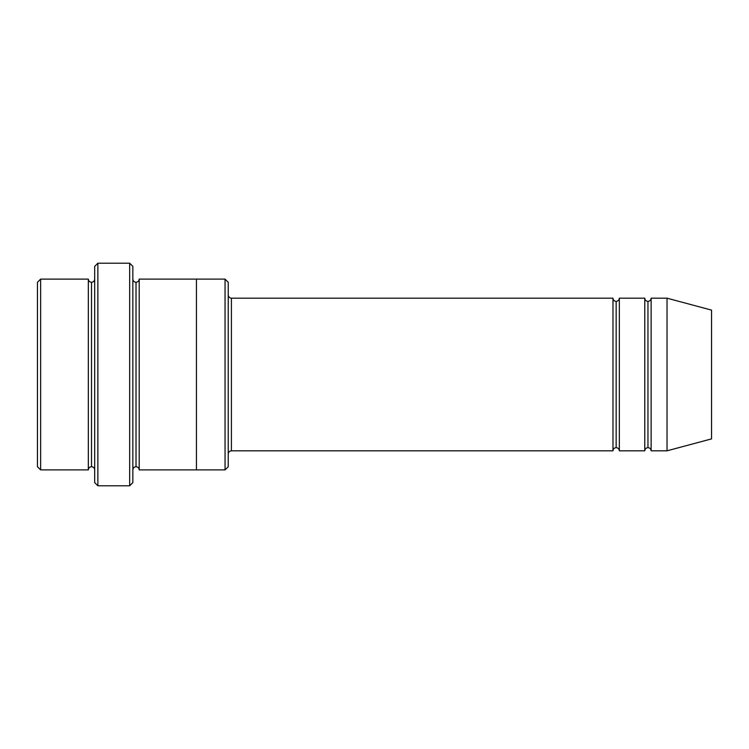 <?xml version="1.0" encoding="UTF-8"?>
<svg xmlns="http://www.w3.org/2000/svg" width="749" height="749" viewBox="0 0 749 749"><rect width="100%" height="100%" fill="white"/><g stroke="black" fill="none" stroke-linecap="round" stroke-linejoin="round"><path stroke-width="1.12" d="M231.413 450.814C229.494 451.02 228.436 452.078 228.23 453.997C228.436 452.078 229.494 451.02 231.413 450.814L612.982 450.814C613.178 448.894 614.246 447.836 616.155 447.63L616.155 301.37C614.246 301.164 613.178 300.106 612.982 298.186L612.982 450.814L612.982 298.186C613.178 300.106 614.246 301.164 616.155 301.37C618.075 301.164 619.133 300.106 619.339 298.186L619.339 450.814C619.133 448.894 618.075 447.836 616.155 447.63C614.246 447.836 613.178 448.894 612.982 450.814L231.413 450.814L231.413 298.186L231.413 450.814M228.23 295.003C228.436 296.922 229.494 297.98 231.413 298.186L612.982 298.186L231.413 298.186C229.494 297.98 228.436 296.922 228.23 295.003M94.683 266.391L94.683 482.609L97.866 485.792L97.866 263.208L94.683 266.391L97.866 263.208L97.866 485.792L129.661 485.792L132.845 482.609L132.845 266.391L129.661 263.208L129.661 485.792L129.661 263.208L97.866 263.208L129.661 263.208L132.845 266.391L132.845 482.609L129.661 485.792L97.866 485.792L94.683 482.609L94.683 266.391M228.23 466.711L228.23 282.289L225.056 279.115L225.056 469.885L228.23 466.711L225.056 469.885L225.056 279.115L139.202 279.105L139.202 469.895C138.996 467.975 137.938 466.917 136.018 466.711L136.018 282.289C134.099 282.083 133.041 281.025 132.845 279.105C133.041 281.025 134.099 282.083 136.018 282.289C137.938 282.083 138.996 281.025 139.202 279.105L196.435 279.105L196.435 469.895L225.056 469.885L196.435 469.885L196.435 279.105L225.056 279.115L228.23 282.289L228.23 466.711M37.45 282.289L37.45 466.711L40.633 469.885L40.633 279.115L37.45 282.289L40.633 279.115L40.633 469.885L88.326 469.885L88.326 279.115L40.633 279.115L88.326 279.115L88.326 469.885C88.532 467.975 89.59 466.908 91.509 466.711L91.509 282.289C89.59 282.092 88.532 281.025 88.326 279.115C88.532 281.025 89.59 282.092 91.509 282.289C93.419 282.092 94.486 281.025 94.683 279.115C94.486 281.025 93.419 282.092 91.509 282.289L91.509 466.711C89.59 466.908 88.532 467.975 88.326 469.885L40.633 469.885L37.45 466.711L37.45 282.289M94.683 469.885C94.486 467.975 93.419 466.908 91.509 466.711C93.419 466.908 94.486 467.975 94.683 469.885M667.031 450.814L667.031 298.186L651.134 298.186L651.134 450.814L667.031 450.814L711.55 438.886L711.55 310.114L667.031 298.186L667.031 450.814L651.134 450.814C650.937 448.894 649.87 447.836 647.96 447.63L647.96 301.37C646.041 301.164 644.983 300.106 644.777 298.186L644.777 450.814C644.983 448.894 646.041 447.836 647.96 447.63C646.041 447.836 644.983 448.894 644.777 450.814L644.777 298.186C644.983 300.106 646.041 301.164 647.96 301.37C649.87 301.164 650.937 300.106 651.134 298.186C650.937 300.106 649.87 301.164 647.96 301.37L647.96 447.63C649.87 447.836 650.937 448.894 651.134 450.814L651.134 298.186L667.031 298.186L711.55 310.114L711.55 438.886L667.031 450.814M132.845 469.895C133.041 467.975 134.099 466.917 136.018 466.711C134.099 466.917 133.041 467.975 132.845 469.895M139.202 469.895L196.435 469.895L139.202 469.895L139.202 279.105C138.996 281.025 137.938 282.083 136.018 282.289L136.018 466.711C137.938 466.917 138.996 467.975 139.202 469.895M644.777 298.186L619.339 298.186L644.777 298.186M619.339 450.814L644.777 450.814L619.339 450.814L619.339 298.186C619.133 300.106 618.075 301.164 616.155 301.37L616.155 447.63C618.075 447.836 619.133 448.894 619.339 450.814"/></g></svg>
